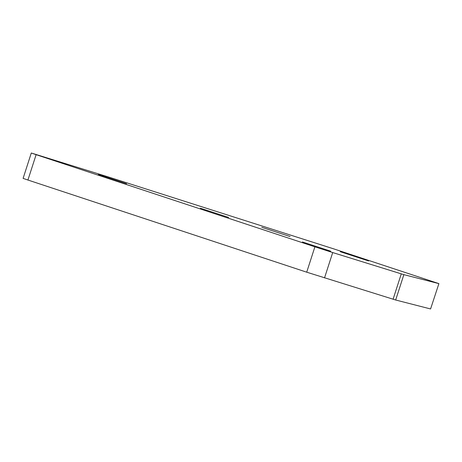 <?xml version="1.0" encoding="UTF-8"?>
<svg xmlns="http://www.w3.org/2000/svg" width="462" height="462" viewBox="0 0 462 462"><rect width="100%" height="100%" fill="white"/><g stroke="black" fill="none" stroke-linecap="round" stroke-linejoin="round"><path stroke-width="0.69" d="M340.292 251.709L368.589 260.943L340.292 251.709M261.769 227.31L290.067 236.544L261.769 227.31M98.308 174.492L126.605 183.726L98.308 174.492M302.414 241.961L330.711 251.195L302.414 241.961M200.364 208.223L228.655 217.458L200.364 208.223M430.578 308.957L438.9 283.622L430.578 308.957L395.674 300.005L306.71 272.187L314.899 246.829L36.117 154.672L27.928 180.03L23.1 178.378L31.289 153.014L36.117 154.672M306.71 272.187L27.928 180.03M31.289 153.014L107.842 176.79L333.454 248.787L438.9 283.622M438.767 283.599L403.869 274.642L395.674 300.005M393.087 299.226L401.276 273.862L332.709 252.558L324.52 277.916M314.899 246.829L332.709 252.558M401.276 273.862L403.869 274.642"/></g></svg>

